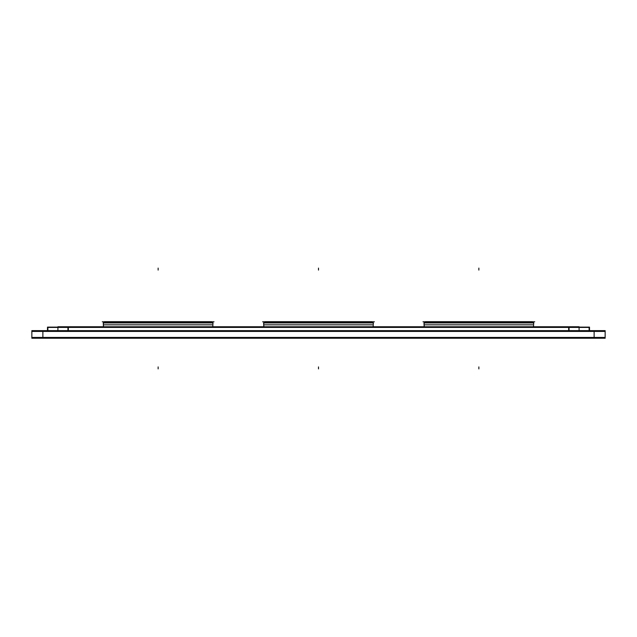 <?xml version="1.0" encoding="UTF-8"?>
<svg xmlns="http://www.w3.org/2000/svg" width="637" height="637" viewBox="0 0 637 637"><rect width="100%" height="100%" fill="white"/><g stroke="black" fill="none" stroke-linecap="round" stroke-linejoin="round"><path stroke-width="0.96" d="M425.142 321.804L424.33 322.617L425.142 321.804M533.591 322.943L533.591 326.757L533.591 322.617L424.138 322.617L424.25 326.757M424.138 322.943L424.138 326.757L424.011 322.943L533.718 322.943L532.452 321.677L533.718 322.943L533.48 326.757M264.777 321.804L263.965 322.617L264.777 321.804M372.223 321.804L373.035 322.617L372.223 321.804M373.226 322.943L373.226 326.757L373.226 322.617L263.774 322.617L263.885 326.757M263.774 322.943L263.774 326.757L263.646 322.943L373.354 322.943L372.088 321.677L373.354 322.943L373.115 326.757M211.858 321.804L212.67 322.617L211.858 321.804M212.862 322.943L212.862 326.757L212.862 322.617L103.409 322.617L103.52 326.757M103.409 322.943L103.409 326.757L103.282 322.943L212.989 322.943L211.723 321.677L212.989 322.943L212.75 326.757M31.85 331.431L605.15 331.431M42.878 330.635L42.878 338.239M605.15 330.635L605.15 338.239L31.85 338.239L31.85 330.635L605.15 330.635M594.122 330.635L594.122 338.239M31.85 337.443L605.15 337.443M425.078 324.814L532.651 324.814M422.992 321.804L534.738 321.804M424.441 322.617L425.381 321.677L532.452 321.677L533.288 322.617M264.713 324.814L372.287 324.814M262.627 321.804L374.373 321.804M264.076 322.617L265.016 321.677L372.088 321.677L372.924 322.617M104.349 324.814L211.922 324.814M102.262 321.804L214.008 321.804M103.712 322.617L104.651 321.677L211.723 321.677L212.559 322.617M57.911 327.418L579.089 327.418M57.911 330.635L57.911 326.757L579.089 326.757L579.089 330.635M589.512 327.418L568.666 327.418M569.072 327.115L569.072 330.635M568.666 330.635L568.666 327.115L589.512 327.115L589.512 330.635M589.114 327.115L589.114 330.635M68.334 327.418L47.488 327.418M47.886 327.115L47.886 330.635M47.488 330.635L47.488 327.115L68.334 327.115L68.334 330.635M67.928 327.115L67.928 330.635M478.865 368.911L478.865 366.912L478.865 368.911M478.865 268.089L478.865 270.088L478.865 268.089M318.5 368.911L318.5 366.912L318.5 368.911M318.5 268.089L318.5 270.088L318.5 268.089M158.135 368.911L158.135 366.912L158.135 368.911M158.135 268.089L158.135 270.088L158.135 268.089M425.277 321.677L424.011 322.943L425.277 321.677M424.138 326.757L424.138 322.919L424.138 326.757M264.912 321.677L263.646 322.943L264.912 321.677M263.774 326.757L263.774 322.919L263.774 326.757M104.548 321.677L103.282 322.943L104.548 321.677M103.409 326.757L103.409 322.919L103.409 326.757"/></g></svg>
